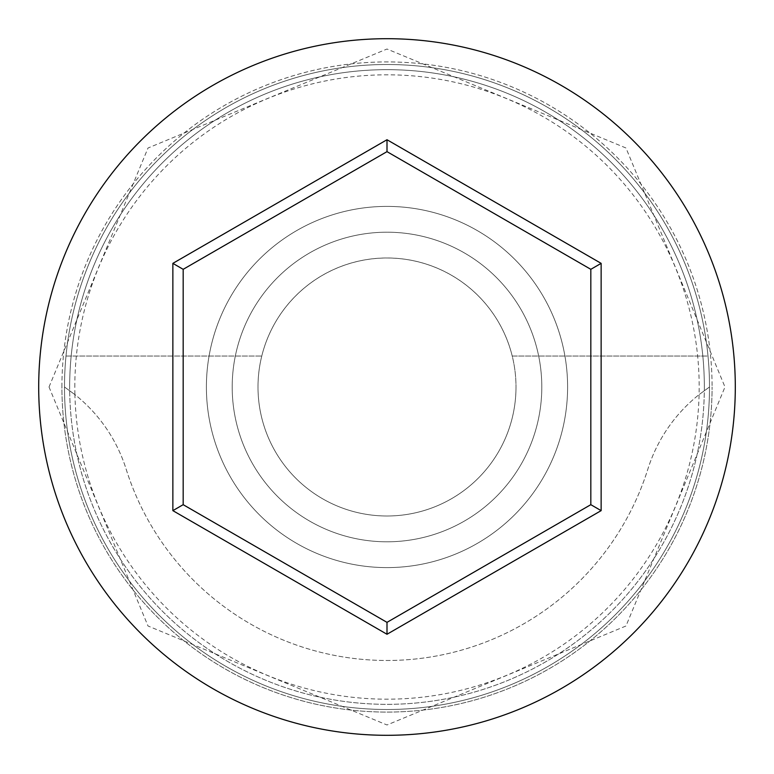 <?xml version="1.0" encoding="UTF-8"?>
<svg xmlns="http://www.w3.org/2000/svg" width="774" height="774" viewBox="0 0 774 774"><rect width="100%" height="100%" fill="white"/><g stroke="black" fill="none" stroke-linecap="round" stroke-linejoin="round"><path stroke-width="0.58" stroke-dasharray="3.87 2.9" d="M74.817 387A312.183 312.183 0 0 1 387 74.817A312.183 312.183 0 0 1 699.086 394.605L709.497 387A322.497 322.497 0 0 0 387 64.503A322.497 322.497 0 0 0 64.503 387A322.497 322.497 0 0 0 387 709.497A322.497 322.497 0 0 0 709.497 387A322.497 322.497 0 0 0 387 64.503A322.497 322.497 0 0 0 64.503 387A322.497 322.497 0 0 0 387 709.497A322.497 322.497 0 0 0 709.497 387A322.497 322.497 0 0 0 387 64.503A322.497 322.497 0 0 0 64.503 387A322.497 322.497 0 0 0 387 709.497A322.497 322.497 0 0 0 709.497 387A322.497 322.497 0 0 0 387 64.503A322.497 322.497 0 0 0 64.503 387A322.497 322.497 0 0 0 387 709.497A322.497 322.497 0 0 0 709.497 387A322.497 322.497 0 0 0 387 64.503A322.497 322.497 0 0 0 64.503 387A322.497 322.497 0 0 0 387 709.497A322.497 322.497 0 0 0 709.497 387A322.497 322.497 0 0 0 387 64.503A322.497 322.497 0 0 0 64.503 387A322.497 322.497 0 0 0 387 709.497A322.497 322.497 0 0 0 709.497 387L699.086 394.605A312.183 312.183 0 0 1 387 699.183A312.183 312.183 0 0 1 74.914 394.605A154.8 154.8 0 0 1 126.162 469.199A273.483 273.483 0 0 0 647.838 469.199A154.8 154.8 0 0 1 699.086 394.605A154.8 154.8 0 0 0 647.838 469.199A273.483 273.483 0 0 1 126.162 469.199A154.8 154.8 0 0 0 74.914 394.605L64.503 387L74.914 394.605A312.183 312.183 0 0 1 74.817 387M515.997 387A128.997 128.997 0 0 1 387 515.997A128.997 128.997 0 0 1 261.767 356.04A128.997 128.997 0 0 1 512.233 356.04L708.007 356.04A322.497 322.497 0 0 0 65.993 356.04A322.497 322.497 0 0 1 708.007 356.04L512.233 356.04A128.997 128.997 0 0 1 387 515.997A128.997 128.997 0 0 1 258.003 387A128.997 128.997 0 0 1 387 258.003A128.997 128.997 0 0 1 515.997 387M232.2 387A154.8 154.8 0 0 1 387 232.2A154.8 154.8 0 0 1 541.8 387A154.8 154.8 0 0 1 387 541.8A154.8 154.8 0 0 1 232.2 387A154.8 154.8 0 0 1 387 232.2A154.8 154.8 0 0 1 541.8 387A154.8 154.8 0 0 1 387 541.8A154.8 154.8 0 0 1 232.2 387M206.397 387A180.603 180.603 0 0 1 387 206.397A180.603 180.603 0 0 1 567.603 387A180.603 180.603 0 0 1 387 567.603A180.603 180.603 0 0 1 206.397 387A180.603 180.603 0 0 1 387 206.397A180.603 180.603 0 0 1 567.603 387A180.603 180.603 0 0 1 387 567.603A180.603 180.603 0 0 1 206.397 387M704.34 387A317.34 317.34 0 0 1 387 704.34A317.34 317.34 0 0 1 69.66 387A317.34 317.34 0 0 0 387 704.34A317.34 317.34 0 0 0 704.34 387A317.34 317.34 0 0 0 387 69.66A317.34 317.34 0 0 0 69.66 387A317.34 317.34 0 0 1 387 69.66A317.34 317.34 0 0 1 704.34 387A317.34 317.34 0 0 0 387 69.66A317.34 317.34 0 0 0 69.66 387A317.34 317.34 0 0 1 387 69.66A317.34 317.34 0 0 1 704.34 387M735.3 387A348.3 348.3 0 0 0 387 38.7A348.3 348.3 0 0 0 38.7 387A348.3 348.3 0 0 0 387 735.3A348.3 348.3 0 0 0 735.3 387M65.993 356.04L261.767 356.04L65.993 356.04M590.823 269.323L387 151.646L183.177 269.323L183.177 504.677L387 622.354L590.823 504.677L590.823 269.323M61.92 387A325.08 325.08 0 0 1 387 61.92A325.08 325.08 0 0 1 712.08 387A325.08 325.08 0 0 0 387 61.92A325.08 325.08 0 0 0 61.92 387A325.08 325.08 0 0 0 387 712.08A325.08 325.08 0 0 0 712.08 387A325.08 325.08 0 0 1 387 712.08A325.08 325.08 0 0 1 61.92 387M49.023 387L148.008 148.018L386.99 49.023L625.982 147.998L724.977 387L625.982 625.992L387 724.977L148.008 625.982L49.023 387"/><path stroke-width="1.16" d="M735.3 387A348.3 348.3 0 0 0 387 38.7A348.3 348.3 0 0 0 38.7 387A348.3 348.3 0 0 0 387 735.3A348.3 348.3 0 0 0 735.3 387M387 634.264L172.863 510.637L172.863 263.363L387 139.736L601.137 263.363L601.137 510.637L387 634.264L387 622.354L590.823 504.677L590.823 269.323L387 151.646L183.177 269.323L183.177 504.677L387 622.354M601.137 510.637L590.823 504.677M590.823 269.323L601.137 263.363M387 151.646L387 139.736M183.177 269.323L172.863 263.363M172.863 510.637L183.177 504.677"/></g></svg>
